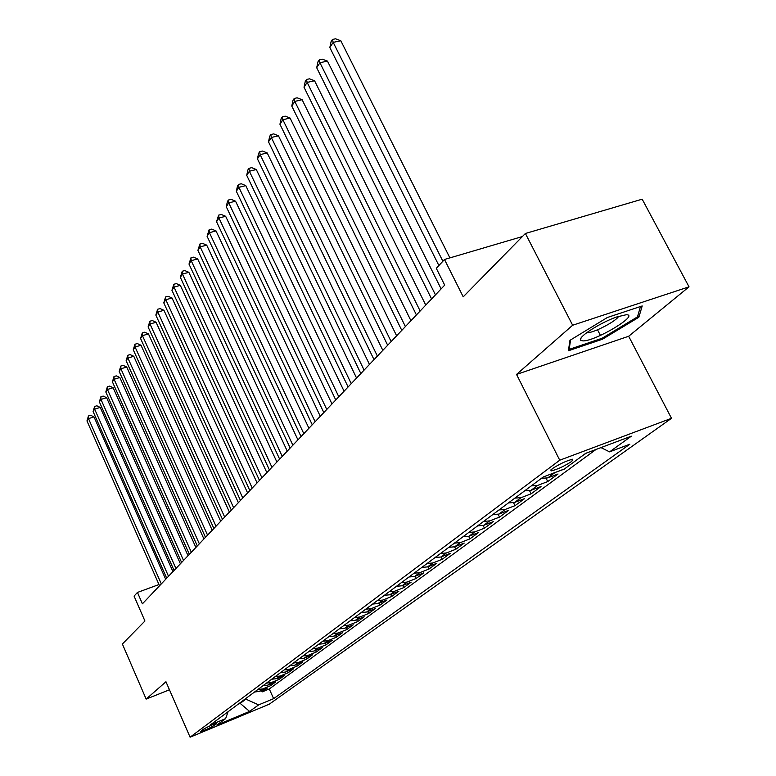 <?xml version="1.0" encoding="UTF-8"?>
<svg xmlns="http://www.w3.org/2000/svg" width="776" height="776" viewBox="0 0 776 776"><rect width="100%" height="100%" fill="white"/><g stroke="black" fill="none" stroke-linecap="round" stroke-linejoin="round"><path stroke-width="1.16" d="M552.134 468.782L551.232 470.906C557.304 469.461 564.162 466.279 571.786 461.38L572.736 459.198C566.558 460.701 559.7 463.893 552.134 468.782M689.03 286.829L642.179 199.189L525.391 233.489L572.649 325.241L516.544 374.43L559.738 460.207L671.502 418.303L628.667 336.26L689.03 286.829L572.649 325.241M559.738 460.207L190.091 737.2L269.291 704.181L671.502 418.303M190.091 737.2L165.957 681.745L146.15 699.098L169.449 689.777M146.15 699.098L122.375 644.002L144.937 621.023L134.073 596.104L137.449 592.447L142.415 603.815L444.696 285.131L436.316 268.35L444.483 259.485L463.214 296.83L525.391 233.489M254.557 691.988L259.31 691.435L267.186 688.196L262.133 691.911L261.512 690.533M257.913 689.486L262.695 688.933L270.601 685.683L269.961 684.257M270.601 685.683L275.781 681.861L267.827 685.13L263.025 685.683M271.707 679.223L276.557 678.67L284.598 675.372L279.282 679.291L278.623 677.826M280.611 672.588L285.519 672.035L293.638 668.718L288.187 672.734L287.498 671.221M289.758 665.779L294.715 665.226L302.912 661.88L297.315 666.002L296.616 664.45M299.138 658.785L304.163 658.232L312.447 654.866L306.695 659.096L305.967 657.495M308.79 651.607L313.863 651.054L322.224 647.659L316.327 652.005L315.57 650.356M318.694 644.226L323.825 643.682L332.283 640.258L326.221 644.72L325.435 643.023M328.878 636.64L334.068 636.097L342.614 632.644L336.377 637.232L335.571 635.486M339.345 628.841L344.592 628.298L353.235 624.825L346.824 629.54L345.989 627.736M350.121 620.819L355.427 620.286L364.157 616.774L357.571 621.634L356.698 619.772M361.199 612.565L366.573 612.031L375.4 608.5L368.619 613.496L367.717 611.575M372.616 604.067L378.048 603.534L386.972 599.974L379.988 605.115L379.057 603.136M384.372 595.318L389.872 594.785L398.893 591.196L391.696 596.492L390.726 594.445M396.478 586.297L402.046 585.773L411.164 582.155L403.753 587.616L402.754 585.492M408.962 576.995L414.597 576.481L423.822 572.833L416.178 578.46L415.141 576.267M421.843 567.411L427.547 566.897L436.869 563.221L428.992 569.031L427.906 566.752M435.123 557.517L440.904 557.013L450.332 553.307L442.204 559.292L441.078 556.945M448.838 547.303L454.688 546.799L464.232 543.074L455.842 549.253L454.658 546.808M463.01 536.75L468.937 536.255L478.588 532.501L469.916 538.883L468.685 536.352M477.647 525.847L483.652 525.362L493.42 521.579L484.457 528.175L483.167 525.536M492.789 514.566L498.871 514.1L508.746 510.288L499.492 517.107L498.134 514.352M508.455 502.906L514.614 502.441L524.615 498.609L515.031 505.661L513.596 502.77M524.673 490.83L530.91 490.374L541.027 486.513L531.114 493.817L529.601 490.781M541.464 478.317L547.788 477.88L558.031 474L547.759 481.566L546.149 478.355M574.832 461.332L564.899 468.646M586.491 453.038L582.766 455.483M214.622 725.25L216.708 723.465C212.779 724.454 208.123 726.52 202.73 729.644L200.693 731.399C204.592 730.42 209.229 728.373 214.622 725.25L214.147 724.153M239.959 702.862L240.191 703.395L245.885 699.166L258.65 704.88L273.627 698.652L629.86 444.192L609.577 451.865L631.334 436.18L585.667 453.349L564.53 468.917L543.307 476.949L210.199 725.027L225.632 718.605L228.086 711.708M258.65 704.88L249.591 711.408L216.931 725.017L225.632 718.605M262.133 691.911L269.282 688.972L596.007 449.459M582.883 455.696L582.058 456.007M565.006 468.859L553.23 473.195M547.759 481.566L537.593 485.427L531.317 485.883M531.114 493.817L521.065 497.668L514.876 498.124M515.031 505.661L505.098 509.483L498.987 509.948M499.492 517.107L489.675 520.9L483.642 521.385M484.457 528.175L474.766 531.938L468.811 532.433M469.916 538.883L460.333 542.628L454.455 543.122M455.842 549.253L446.365 552.968L440.555 553.472M442.204 559.292L432.833 562.978L427.101 563.492M428.992 569.031L419.729 572.678L414.064 573.202M416.178 578.46L407.022 582.087L401.425 582.611M403.753 587.616L394.693 591.215L389.164 591.739M391.696 596.492L382.733 600.071L377.272 600.595M379.988 605.115L371.122 608.665L365.729 609.199M368.619 613.496L359.851 617.007L354.516 617.55M357.571 621.634L348.89 625.126L343.623 625.66M346.824 629.54L338.239 633.003L333.03 633.546M336.377 637.232L327.889 640.675L322.729 641.218M326.221 644.72L317.811 648.125L312.718 648.678M316.327 652.005L308.004 655.39L302.97 655.933M306.695 659.096L298.469 662.452L293.483 663.005M297.315 666.002L289.167 669.329L284.239 669.882M288.187 672.734L280.117 676.032L275.238 676.585M279.282 679.291L271.29 682.57L266.469 683.122M245.653 698.623L245.885 699.166M522.393 236.544L444.483 259.485M158.973 584.541L137.449 592.447M238.057 704.278L240.191 703.395L249.591 711.408M269.282 688.972L273.627 698.652M609.577 451.865L600.963 447.597M516.544 374.43L628.667 336.26M607.327 317.51L569.953 340.334L568.401 350.762L602.418 339.248L638.852 317.258L642.208 305.948L607.327 317.51M637.882 315.405L638.852 317.258M597.52 329.79L600.43 335.407M601.933 338.307L602.418 339.248M165.686 579.284L94.012 416.906L88.493 418.613L161.301 583.901M86.97 420.951L88.445 415.975L88.493 418.613L86.97 420.951L159.516 585.783M88.445 415.975L90.656 415.286L94.012 416.906M583.096 340.916C595.881 341.11 640.384 314.241 626.135 314.765L616.92 316.909C602.855 321.633 582.097 334.204 580.613 338.802L580.768 340.441L583.096 340.916M586.85 332.623L587.636 332.671C593.97 332.875 616.755 320.876 618.54 316.365M640.491 306.52L637.435 316.899L602.137 338.239L569.157 349.384L570.573 339.956M568.73 348.55L569.157 349.384M172.941 571.621L100.23 407.419L94.653 409.136L168.518 576.287M93.101 411.532L94.594 406.478L94.653 409.136L93.101 411.532L166.704 578.207M94.594 406.478L96.825 405.8L100.23 407.419M180.391 563.774L106.613 397.7L100.967 399.427L175.929 568.478M99.376 401.881L100.899 396.759L100.967 399.427L99.376 401.881L174.066 570.447M100.899 396.759L103.15 396.07L106.613 397.7M188.034 555.713L113.141 387.738L107.447 389.474L183.534 560.466M105.817 391.987L107.36 386.787L107.447 389.474L105.817 391.987L181.613 562.484M107.36 386.787L109.639 386.089L113.141 387.738M195.882 547.449L119.843 377.524L114.091 379.26L191.332 552.24M112.413 381.84L113.994 376.554L114.091 379.26L112.413 381.84L189.363 554.316M113.994 376.554L116.293 375.865L119.843 377.524M203.923 538.961L126.721 367.048L120.901 368.784L199.335 543.801M119.184 371.432L120.794 366.068L120.901 368.784L119.184 371.432L197.317 545.935M120.794 366.068L123.112 365.37L126.721 367.048M212.197 530.25L133.782 356.291L127.894 358.037L207.561 535.139M126.129 360.743L127.768 355.301L127.894 358.037L126.129 360.743L205.485 537.322M127.768 355.301L130.116 354.603L133.782 356.291M220.685 521.297L141.019 345.252L135.072 346.998L216 526.235M133.259 349.782L134.927 344.253L135.072 346.998L133.259 349.782L213.875 528.485M134.927 344.253L137.304 343.555L141.019 345.252M229.405 512.102L148.459 333.913L142.444 335.659L224.681 517.088M140.582 338.52L142.28 332.904L142.444 335.659L140.582 338.52L222.489 519.396M142.28 332.904L144.685 332.206L148.459 333.913M238.377 502.654L156.102 322.263L150.011 324.019L233.605 507.679M148.1 326.958L149.836 321.245L150.011 324.019L148.1 326.958L231.345 510.055M149.836 321.245L152.271 320.546L156.102 322.263M247.593 492.925L163.949 310.303L157.8 312.049L242.781 498.008M155.831 315.075L157.606 309.265L157.8 312.049L155.831 315.075L240.463 500.452M157.606 309.265L160.06 308.567L163.949 310.303M257.079 482.924L172.02 297.994L165.802 299.749L252.219 488.055M163.775 302.863L165.589 296.946L165.802 299.749L163.775 302.863L249.833 490.568M165.589 296.946L168.072 296.248L172.02 297.994M266.847 472.632L180.323 285.345L174.028 287.101L261.929 477.812M171.942 290.302L173.795 284.288L174.028 287.101L171.942 290.302L259.475 480.402M173.795 284.288L176.307 283.589L180.323 285.345M276.896 462.03L188.869 272.327L182.496 274.083L271.94 467.268M180.352 277.371L182.234 271.251L182.496 274.083L180.352 277.371L269.408 469.926M182.234 271.251L184.785 270.552L188.869 272.327M287.256 451.118L197.657 258.932L191.206 260.688L282.241 456.395M189.004 264.073L190.925 257.845L191.206 260.688L189.004 264.073L279.641 459.149M190.925 257.845L193.505 257.147L197.657 258.932M297.926 439.866L206.707 245.138L200.179 246.884L292.862 445.201M197.909 250.376L199.878 244.033L200.179 246.884L197.909 250.376L290.175 448.033M199.878 244.033L202.487 243.334L206.707 245.138M308.926 428.274L216.029 230.928L209.423 232.674L303.814 433.658M207.085 236.273L209.093 229.812L209.423 232.674L207.085 236.273L301.049 436.578M209.093 229.812L211.732 229.114L216.029 230.928M320.275 416.305L225.641 216.281L218.948 218.027L315.114 421.746M216.543 221.732L218.599 215.156L218.948 218.027L216.543 221.732L312.253 424.763M218.599 215.156L221.267 214.457L225.641 216.281M331.983 403.966L235.545 201.178L228.774 202.924L326.764 409.456M226.291 206.746L227.397 201.566L228.396 200.033L228.774 202.924L226.291 206.746L323.815 412.57M228.396 200.033L231.093 199.345L235.545 201.178M344.069 391.22L245.759 185.6L238.911 187.336L338.802 396.769M236.34 191.284L237.475 186.027L238.494 184.446L238.911 187.336L236.34 191.284L335.756 399.98M238.494 184.446L241.239 183.757L245.759 185.6M356.562 378.048L256.313 169.527L249.368 171.254L351.237 383.654M246.719 175.327L247.864 169.983L248.921 168.353L249.368 171.254L246.719 175.327L348.094 386.972M248.921 168.353L251.696 167.665L256.313 169.527M369.473 364.439L267.206 152.93L260.164 154.647L364.099 370.103M257.438 158.847L258.602 153.425L259.688 151.737L260.164 154.647L257.438 158.847L360.84 373.537M259.688 151.737L262.501 151.048L267.206 152.93M382.82 350.364L278.448 135.781L271.328 137.488L377.388 356.087M268.506 141.833L269.689 136.314L270.814 134.578L271.328 137.488L268.506 141.833L374.022 359.637M270.814 134.578L273.666 133.889L278.448 135.781M396.633 335.804L290.079 118.049L282.862 119.746L391.152 341.585M279.942 124.238L281.145 118.631L282.319 116.827L282.862 119.746L279.942 124.238L387.67 345.262M282.319 116.827L285.199 116.148L290.079 118.049M410.94 320.721L302.116 99.716L294.793 101.404L405.392 326.56M291.776 106.05L292.998 100.347L294.211 98.474L294.793 101.404L291.776 106.05L401.784 330.372M294.211 98.474L297.13 97.805L302.116 99.716M425.752 305.104L314.561 80.743L307.15 82.411L420.155 311.001M304.017 87.222L305.269 81.422L306.52 79.492L307.15 82.411L304.017 87.222L416.421 314.949M306.52 79.492L309.478 78.822L314.561 80.743M441.117 288.905L327.453 61.091L319.935 62.749L435.462 294.87M316.695 67.735L317.966 61.818L319.256 59.83L319.935 62.749L316.695 67.735L431.582 298.954M319.256 59.83L322.263 59.17L327.453 61.091M449.905 257.884L340.8 40.74L333.185 42.379L442.873 261.231M329.829 47.54L331.119 41.526L332.467 39.45L333.185 42.379L329.829 47.54L438.896 265.547M332.467 39.45L335.504 38.8L340.8 40.74M262.695 688.933L259.31 691.435M554.714 472.759L547.788 477.88M537.593 485.427L530.91 490.374M521.065 497.668L514.614 502.441M505.098 509.483L498.871 514.1M489.675 520.9L483.652 525.362M474.766 531.938L468.937 536.255M460.333 542.628L454.688 546.799M446.365 552.968L440.904 557.013M432.833 562.978L427.547 566.897M419.729 572.678L414.597 576.481M407.022 582.087L402.046 585.773M394.693 591.215L389.872 594.785M382.733 600.071L378.048 603.534M371.122 608.665L366.573 612.031M359.851 617.007L355.427 620.286M348.89 625.126L344.592 628.298M338.239 633.003L334.068 636.097M327.889 640.675L323.825 643.682M317.811 648.125L313.863 651.054M308.004 655.39L304.163 658.232M298.469 662.452L294.715 665.226M289.167 669.329L285.519 672.035M280.117 676.032L276.557 678.67M271.29 682.57L267.827 685.13M550.766 469.975L551.232 470.906M581.971 336.862L580.613 338.802"/></g></svg>
